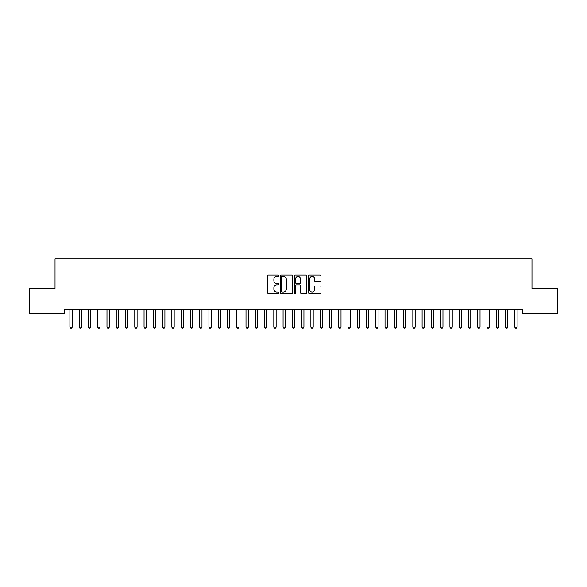 <?xml version="1.0" encoding="UTF-8"?>
<svg xmlns="http://www.w3.org/2000/svg" width="587" height="587" viewBox="0 0 587 587"><rect width="100%" height="100%" fill="white"/><g stroke="black" fill="none" stroke-linecap="round" stroke-linejoin="round"><path stroke-width="0.88" d="M278.671 275.758A0.638 0.638 0 0 0 278.033 275.127L268.369 275.127A0.91 0.91 0 0 0 267.459 276.037L267.459 292.407A0.91 0.91 0 0 0 268.369 293.317L278.033 293.317A0.638 0.638 0 0 0 278.671 292.686A0.638 0.638 0 0 0 278.033 292.047L276.785 292.047A2.913 2.913 0 0 1 273.872 289.134L273.872 287.769A2.913 2.913 0 0 1 276.785 284.856L278.033 284.856A0.638 0.638 0 0 0 278.671 284.225A0.638 0.638 0 0 0 278.033 283.587L276.785 283.587A2.913 2.913 0 0 1 273.872 280.674L273.872 279.309A2.913 2.913 0 0 1 276.785 276.396L278.033 276.396A0.638 0.638 0 0 0 278.671 275.758M320.091 281.54A0.91 0.91 0 0 0 321.001 280.63L321.001 276.037A0.91 0.91 0 0 0 320.091 275.127L309.349 275.127A0.91 0.91 0 0 0 308.439 276.037L308.439 292.407A0.91 0.91 0 0 0 309.349 293.317L320.091 293.317A0.91 0.91 0 0 0 321.001 292.407L321.001 286.86A0.91 0.91 0 0 0 320.091 285.95L315.49 285.95A0.91 0.91 0 0 0 314.581 286.86L314.581 289.611A2.436 2.436 0 0 1 312.152 292.047A2.436 2.436 0 0 1 309.716 289.611L309.716 278.832A2.436 2.436 0 0 1 312.152 276.396A2.436 2.436 0 0 1 314.581 278.832L314.581 280.63A0.91 0.91 0 0 0 315.49 281.54L320.091 281.54M522.709 309.709L64.291 309.709L64.291 313.421L29.35 313.421L29.35 288.393L55.024 288.393L55.024 258.735L531.976 258.735L531.976 288.393L557.65 288.393L557.65 313.421L522.709 313.421L522.709 309.709M292.708 276.037A0.91 0.91 0 0 0 291.798 275.127L281.056 275.127A0.91 0.91 0 0 0 280.146 276.037L280.146 292.407A0.91 0.91 0 0 0 281.056 293.317L291.798 293.317A0.91 0.91 0 0 0 292.708 292.407L292.708 276.037M295.202 275.127L305.944 275.127A0.91 0.91 0 0 1 306.854 276.037L306.854 292.407A0.91 0.91 0 0 1 305.944 293.317L301.344 293.317A0.91 0.91 0 0 1 300.434 292.407L300.434 285.766A0.91 0.91 0 0 0 299.524 284.856L296.479 284.856A0.91 0.91 0 0 0 295.569 285.766L295.569 292.686A0.638 0.638 0 0 1 294.931 293.317A0.638 0.638 0 0 1 294.292 292.686L294.292 276.037A0.91 0.91 0 0 1 295.202 275.127M282.061 276.396A0.638 0.638 0 0 0 281.422 277.035L281.422 291.409A0.638 0.638 0 0 0 282.061 292.047L283.382 292.047A2.913 2.913 0 0 0 286.287 289.134L286.287 279.309A2.913 2.913 0 0 0 283.382 276.396L282.061 276.396M300.434 278.876A2.436 2.436 0 0 0 298.005 276.44A2.436 2.436 0 0 0 295.569 278.876L295.569 282.677A0.91 0.91 0 0 0 296.479 283.587L299.524 283.587A0.91 0.91 0 0 0 300.434 282.677L300.434 278.876M69.831 309.848A0.925 0.925 -179.6 0 1 69.897 310.193A0.925 0.925 179.6 0 0 69.831 309.848L69.78 309.709M72.34 309.709L72.282 309.848A0.925 0.925 179.6 0 0 72.216 310.193L72.216 327.062L69.897 327.062L69.897 310.193M72.216 327.062L71.519 328.265L70.594 328.265L69.897 327.062M79.098 309.848A0.925 0.925 -179.6 0 1 79.164 310.193A0.925 0.925 179.6 0 0 79.098 309.848L79.047 309.709M88.366 309.848A0.925 0.925 -179.6 0 1 88.439 310.193A0.925 0.925 179.6 0 0 88.366 309.848L88.314 309.709M81.608 309.709L81.549 309.848A0.925 0.925 179.6 0 0 81.483 310.193L81.483 327.062L79.164 327.062L79.164 310.193M81.483 327.062L80.793 328.265L79.861 328.265L79.164 327.062M90.875 309.709L90.824 309.848A0.925 0.925 179.6 0 0 90.75 310.193L90.75 327.062L88.439 327.062L88.439 310.193M90.75 327.062L90.06 328.265L89.129 328.265L88.439 327.062M97.64 309.848A0.925 0.925 -179.6 0 1 97.706 310.193A0.925 0.925 179.6 0 0 97.64 309.848L97.581 309.709M106.907 309.848A0.925 0.925 -179.6 0 1 106.973 310.193A0.925 0.925 179.6 0 0 106.907 309.848L106.849 309.709M100.142 309.709L100.091 309.848A0.925 0.925 179.6 0 0 100.025 310.193L100.025 327.062L97.706 327.062L97.706 310.193M100.025 327.062L99.328 328.265L98.403 328.265L97.706 327.062M109.409 309.709L109.358 309.848A0.925 0.925 179.6 0 0 109.292 310.193L109.292 327.062L106.973 327.062L106.973 310.193M109.292 327.062L108.595 328.265L107.67 328.265L106.973 327.062M116.175 309.848A0.925 0.925 -179.6 0 1 116.241 310.193A0.925 0.925 179.6 0 0 116.175 309.848L116.123 309.709M118.677 309.709L118.625 309.848A0.925 0.925 179.6 0 0 118.559 310.193L118.559 327.062L116.241 327.062L116.241 310.193M118.559 327.062L117.862 328.265L116.938 328.265L116.241 327.062M125.442 309.848A0.925 0.925 -179.6 0 1 125.508 310.193A0.925 0.925 179.6 0 0 125.442 309.848L125.391 309.709M127.951 309.709L127.893 309.848A0.925 0.925 179.6 0 0 127.827 310.193L127.827 327.062L125.508 327.062L125.508 310.193M127.827 327.062L127.13 328.265L126.205 328.265L125.508 327.062M134.709 309.848A0.925 0.925 -179.6 0 1 134.775 310.193A0.925 0.925 179.6 0 0 134.709 309.848L134.658 309.709M137.219 309.709L137.16 309.848A0.925 0.925 179.6 0 0 137.094 310.193L137.094 327.062L134.775 327.062L134.775 310.193M137.094 327.062L136.397 328.265L135.472 328.265L134.775 327.062M143.976 309.848A0.925 0.925 -179.6 0 1 144.05 310.193A0.925 0.925 179.6 0 0 143.976 309.848L143.925 309.709M146.486 309.709L146.434 309.848A0.925 0.925 179.6 0 0 146.361 310.193L146.361 327.062L144.05 327.062L144.05 310.193M146.361 327.062L145.671 328.265L144.74 328.265L144.05 327.062M153.251 309.848A0.925 0.925 -179.6 0 1 153.317 310.193A0.925 0.925 179.6 0 0 153.251 309.848L153.192 309.709M155.753 309.709L155.702 309.848A0.925 0.925 179.6 0 0 155.636 310.193L155.636 327.062L153.317 327.062L153.317 310.193M155.636 327.062L154.939 328.265L154.007 328.265L153.317 327.062M162.518 309.848A0.925 0.925 -179.6 0 1 162.584 310.193A0.925 0.925 179.6 0 0 162.518 309.848L162.46 309.709M165.02 309.709L164.969 309.848A0.925 0.925 179.6 0 0 164.903 310.193L164.903 327.062L162.584 327.062L162.584 310.193M164.903 327.062L164.206 328.265L163.281 328.265L162.584 327.062M171.786 309.848A0.925 0.925 -179.6 0 1 171.852 310.193A0.925 0.925 179.6 0 0 171.786 309.848L171.727 309.709M174.288 309.709L174.236 309.848A0.925 0.925 179.6 0 0 174.17 310.193L174.17 327.062L171.852 327.062L171.852 310.193M174.17 327.062L173.473 328.265L172.549 328.265L171.852 327.062M181.053 309.848A0.925 0.925 -179.6 0 1 181.119 310.193A0.925 0.925 179.6 0 0 181.053 309.848L181.001 309.709M183.562 309.709L183.504 309.848A0.925 0.925 179.6 0 0 183.438 310.193L183.438 327.062L181.119 327.062L181.119 310.193M183.438 327.062L182.74 328.265L181.816 328.265L181.119 327.062M190.32 309.848A0.925 0.925 -179.6 0 1 190.386 310.193A0.925 0.925 179.6 0 0 190.32 309.848L190.269 309.709M192.83 309.709L192.771 309.848A0.925 0.925 179.6 0 0 192.705 310.193L192.705 327.062L190.386 327.062L190.386 310.193M192.705 327.062L192.008 328.265L191.083 328.265L190.386 327.062M199.587 309.848A0.925 0.925 -179.6 0 1 199.661 310.193A0.925 0.925 179.6 0 0 199.587 309.848L199.536 309.709M202.097 309.709L202.038 309.848A0.925 0.925 179.6 0 0 201.972 310.193L201.972 327.062L199.661 327.062L199.661 310.193M201.972 327.062L201.282 328.265L200.35 328.265L199.661 327.062M208.862 309.848A0.925 0.925 -179.6 0 1 208.928 310.193A0.925 0.925 179.6 0 0 208.862 309.848L208.803 309.709M211.364 309.709L211.313 309.848A0.925 0.925 179.6 0 0 211.239 310.193L211.239 327.062L208.928 327.062L208.928 310.193M211.239 327.062L210.55 328.265L209.618 328.265L208.928 327.062M218.129 309.848A0.925 0.925 -179.6 0 1 218.195 310.193A0.925 0.925 179.6 0 0 218.129 309.848L218.071 309.709M220.631 309.709L220.58 309.848A0.925 0.925 179.6 0 0 220.514 310.193L220.514 327.062L218.195 327.062L218.195 310.193M220.514 327.062L219.817 328.265L218.892 328.265L218.195 327.062M227.396 309.848A0.925 0.925 -179.6 0 1 227.463 310.193A0.925 0.925 179.6 0 0 227.396 309.848L227.338 309.709M229.899 309.709L229.847 309.848A0.925 0.925 179.6 0 0 229.781 310.193L229.781 327.062L227.463 327.062L227.463 310.193M229.781 327.062L229.084 328.265L228.16 328.265L227.463 327.062M236.664 309.848A0.925 0.925 -179.6 0 1 236.73 310.193A0.925 0.925 179.6 0 0 236.664 309.848L236.612 309.709M239.173 309.709L239.114 309.848A0.925 0.925 179.6 0 0 239.048 310.193L239.048 327.062L236.73 327.062L236.73 310.193M239.048 327.062L238.351 328.265L237.427 328.265L236.73 327.062M245.931 309.848A0.925 0.925 -179.6 0 1 245.997 310.193A0.925 0.925 179.6 0 0 245.931 309.848L245.88 309.709M248.44 309.709L248.382 309.848A0.925 0.925 179.6 0 0 248.316 310.193L248.316 327.062L245.997 327.062L245.997 310.193M248.316 327.062L247.619 328.265L246.694 328.265L245.997 327.062M255.198 309.848A0.925 0.925 -179.6 0 1 255.264 310.193A0.925 0.925 179.6 0 0 255.198 309.848L255.147 309.709M257.708 309.709L257.649 309.848A0.925 0.925 179.6 0 0 257.583 310.193L257.583 327.062L255.264 327.062L255.264 310.193M257.583 327.062L256.893 328.265L255.961 328.265L255.264 327.062M264.466 309.848A0.925 0.925 -179.6 0 1 264.539 310.193A0.925 0.925 179.6 0 0 264.466 309.848L264.414 309.709M266.975 309.709L266.924 309.848A0.925 0.925 179.6 0 0 266.85 310.193L266.85 327.062L264.539 327.062L264.539 310.193M266.85 327.062L266.16 328.265L265.229 328.265L264.539 327.062M273.74 309.848A0.925 0.925 -179.6 0 1 273.806 310.193A0.925 0.925 179.6 0 0 273.74 309.848L273.681 309.709M276.242 309.709L276.191 309.848A0.925 0.925 179.6 0 0 276.125 310.193L276.125 327.062L273.806 327.062L273.806 310.193M276.125 327.062L275.428 328.265L274.503 328.265L273.806 327.062M283.007 309.848A0.925 0.925 -179.6 0 1 283.073 310.193A0.925 0.925 179.6 0 0 283.007 309.848L282.949 309.709M285.509 309.709L285.458 309.848A0.925 0.925 179.6 0 0 285.392 310.193L285.392 327.062L283.073 327.062L283.073 310.193M285.392 327.062L284.695 328.265L283.77 328.265L283.073 327.062M292.275 309.848A0.925 0.925 -179.6 0 1 292.341 310.193A0.925 0.925 179.6 0 0 292.275 309.848L292.223 309.709M294.777 309.709L294.725 309.848A0.925 0.925 179.6 0 0 294.659 310.193L294.659 327.062L292.341 327.062L292.341 310.193M294.659 327.062L293.962 328.265L293.038 328.265L292.341 327.062M301.542 309.848A0.925 0.925 -179.6 0 1 301.608 310.193A0.925 0.925 179.6 0 0 301.542 309.848L301.491 309.709M304.051 309.709L303.993 309.848A0.925 0.925 179.6 0 0 303.927 310.193L303.927 327.062L301.608 327.062L301.608 310.193M303.927 327.062L303.23 328.265L302.305 328.265L301.608 327.062M310.809 309.848A0.925 0.925 -179.6 0 1 310.875 310.193A0.925 0.925 179.6 0 0 310.809 309.848L310.758 309.709M313.319 309.709L313.26 309.848A0.925 0.925 179.6 0 0 313.194 310.193L313.194 327.062L310.875 327.062L310.875 310.193M313.194 327.062L312.497 328.265L311.572 328.265L310.875 327.062M320.076 309.848A0.925 0.925 -179.6 0 1 320.15 310.193A0.925 0.925 179.6 0 0 320.076 309.848L320.025 309.709M322.586 309.709L322.534 309.848A0.925 0.925 179.6 0 0 322.461 310.193L322.461 327.062L320.15 327.062L320.15 310.193M322.461 327.062L321.771 328.265L320.84 328.265L320.15 327.062M329.351 309.848A0.925 0.925 -179.6 0 1 329.417 310.193A0.925 0.925 179.6 0 0 329.351 309.848L329.292 309.709M331.853 309.709L331.802 309.848A0.925 0.925 179.6 0 0 331.736 310.193L331.736 327.062L329.417 327.062L329.417 310.193M331.736 327.062L331.039 328.265L330.107 328.265L329.417 327.062M338.618 309.848A0.925 0.925 -179.6 0 1 338.684 310.193A0.925 0.925 179.6 0 0 338.618 309.848L338.56 309.709M341.12 309.709L341.069 309.848A0.925 0.925 179.6 0 0 341.003 310.193L341.003 327.062L338.684 327.062L338.684 310.193M341.003 327.062L340.306 328.265L339.381 328.265L338.684 327.062M347.886 309.848A0.925 0.925 -179.6 0 1 347.952 310.193A0.925 0.925 179.6 0 0 347.886 309.848L347.827 309.709M350.388 309.709L350.336 309.848A0.925 0.925 179.6 0 0 350.27 310.193L350.27 327.062L347.952 327.062L347.952 310.193M350.27 327.062L349.573 328.265L348.649 328.265L347.952 327.062M357.153 309.848A0.925 0.925 -179.6 0 1 357.219 310.193A0.925 0.925 179.6 0 0 357.153 309.848L357.101 309.709M359.662 309.709L359.604 309.848A0.925 0.925 179.6 0 0 359.538 310.193L359.538 327.062L357.219 327.062L357.219 310.193M359.538 327.062L358.84 328.265L357.916 328.265L357.219 327.062M366.42 309.848A0.925 0.925 -179.6 0 1 366.486 310.193A0.925 0.925 179.6 0 0 366.42 309.848L366.369 309.709M368.93 309.709L368.871 309.848A0.925 0.925 179.6 0 0 368.805 310.193L368.805 327.062L366.486 327.062L366.486 310.193M368.805 327.062L368.108 328.265L367.183 328.265L366.486 327.062M375.687 309.848A0.925 0.925 -179.6 0 1 375.761 310.193A0.925 0.925 179.6 0 0 375.687 309.848L375.636 309.709M378.197 309.709L378.138 309.848A0.925 0.925 179.6 0 0 378.072 310.193L378.072 327.062L375.761 327.062L375.761 310.193M378.072 327.062L377.382 328.265L376.45 328.265L375.761 327.062M384.962 309.848A0.925 0.925 -179.6 0 1 385.028 310.193A0.925 0.925 179.6 0 0 384.962 309.848L384.903 309.709M387.464 309.709L387.413 309.848A0.925 0.925 179.6 0 0 387.339 310.193L387.339 327.062L385.028 327.062L385.028 310.193M387.339 327.062L386.65 328.265L385.718 328.265L385.028 327.062M394.229 309.848A0.925 0.925 -179.6 0 1 394.295 310.193A0.925 0.925 179.6 0 0 394.229 309.848L394.171 309.709M396.731 309.709L396.68 309.848A0.925 0.925 179.6 0 0 396.614 310.193L396.614 327.062L394.295 327.062L394.295 310.193M396.614 327.062L395.917 328.265L394.992 328.265L394.295 327.062M403.496 309.848A0.925 0.925 -179.6 0 1 403.562 310.193A0.925 0.925 179.6 0 0 403.496 309.848L403.438 309.709M405.999 309.709L405.947 309.848A0.925 0.925 179.6 0 0 405.881 310.193L405.881 327.062L403.562 327.062L403.562 310.193M405.881 327.062L405.184 328.265L404.26 328.265L403.562 327.062M412.764 309.848A0.925 0.925 -179.6 0 1 412.83 310.193A0.925 0.925 179.6 0 0 412.764 309.848L412.712 309.709M415.273 309.709L415.214 309.848A0.925 0.925 179.6 0 0 415.148 310.193L415.148 327.062L412.83 327.062L412.83 310.193M415.148 327.062L414.451 328.265L413.527 328.265L412.83 327.062M422.031 309.848A0.925 0.925 -179.6 0 1 422.097 310.193A0.925 0.925 179.6 0 0 422.031 309.848L421.98 309.709M424.54 309.709L424.482 309.848A0.925 0.925 179.6 0 0 424.416 310.193L424.416 327.062L422.097 327.062L422.097 310.193M424.416 327.062L423.719 328.265L422.794 328.265L422.097 327.062M431.298 309.848A0.925 0.925 -179.6 0 1 431.364 310.193A0.925 0.925 179.6 0 0 431.298 309.848L431.247 309.709M433.808 309.709L433.749 309.848A0.925 0.925 179.6 0 0 433.683 310.193L433.683 327.062L431.364 327.062L431.364 310.193M433.683 327.062L432.993 328.265L432.061 328.265L431.364 327.062M440.566 309.848A0.925 0.925 -179.6 0 1 440.639 310.193A0.925 0.925 179.6 0 0 440.566 309.848L440.514 309.709M443.075 309.709L443.024 309.848A0.925 0.925 179.6 0 0 442.95 310.193L442.95 327.062L440.639 327.062L440.639 310.193M442.95 327.062L442.26 328.265L441.329 328.265L440.639 327.062M449.84 309.848A0.925 0.925 -179.6 0 1 449.906 310.193A0.925 0.925 179.6 0 0 449.84 309.848L449.781 309.709M452.342 309.709L452.291 309.848A0.925 0.925 179.6 0 0 452.225 310.193L452.225 327.062L449.906 327.062L449.906 310.193M452.225 327.062L451.528 328.265L450.603 328.265L449.906 327.062M459.107 309.848A0.925 0.925 -179.6 0 1 459.173 310.193A0.925 0.925 179.6 0 0 459.107 309.848L459.049 309.709M461.609 309.709L461.558 309.848A0.925 0.925 179.6 0 0 461.492 310.193L461.492 327.062L459.173 327.062L459.173 310.193M461.492 327.062L460.795 328.265L459.87 328.265L459.173 327.062M468.375 309.848A0.925 0.925 -179.6 0 1 468.441 310.193A0.925 0.925 179.6 0 0 468.375 309.848L468.323 309.709M470.877 309.709L470.825 309.848A0.925 0.925 179.6 0 0 470.759 310.193L470.759 327.062L468.441 327.062L468.441 310.193M470.759 327.062L470.062 328.265L469.138 328.265L468.441 327.062M477.642 309.848A0.925 0.925 -179.6 0 1 477.708 310.193A0.925 0.925 179.6 0 0 477.642 309.848L477.591 309.709M480.151 309.709L480.093 309.848A0.925 0.925 179.6 0 0 480.027 310.193L480.027 327.062L477.708 327.062L477.708 310.193M480.027 327.062L479.33 328.265L478.405 328.265L477.708 327.062M486.909 309.848A0.925 0.925 -179.6 0 1 486.975 310.193A0.925 0.925 179.6 0 0 486.909 309.848L486.858 309.709M489.419 309.709L489.36 309.848A0.925 0.925 179.6 0 0 489.294 310.193L489.294 327.062L486.975 327.062L486.975 310.193M489.294 327.062L488.597 328.265L487.672 328.265L486.975 327.062M496.176 309.848A0.925 0.925 -179.6 0 1 496.25 310.193A0.925 0.925 179.6 0 0 496.176 309.848L496.125 309.709M498.686 309.709L498.634 309.848A0.925 0.925 179.6 0 0 498.561 310.193L498.561 327.062L496.25 327.062L496.25 310.193M498.561 327.062L497.871 328.265L496.94 328.265L496.25 327.062M505.451 309.848A0.925 0.925 -179.6 0 1 505.517 310.193A0.925 0.925 179.6 0 0 505.451 309.848L505.392 309.709M507.953 309.709L507.902 309.848A0.925 0.925 179.6 0 0 507.836 310.193L507.836 327.062L505.517 327.062L505.517 310.193M507.836 327.062L507.139 328.265L506.207 328.265L505.517 327.062M514.718 309.848A0.925 0.925 -179.6 0 1 514.784 310.193A0.925 0.925 179.6 0 0 514.718 309.848L514.66 309.709M517.22 309.709L517.169 309.848A0.925 0.925 179.6 0 0 517.103 310.193L517.103 327.062L514.784 327.062L514.784 310.193M517.103 327.062L516.406 328.265L515.481 328.265L514.784 327.062"/></g></svg>
